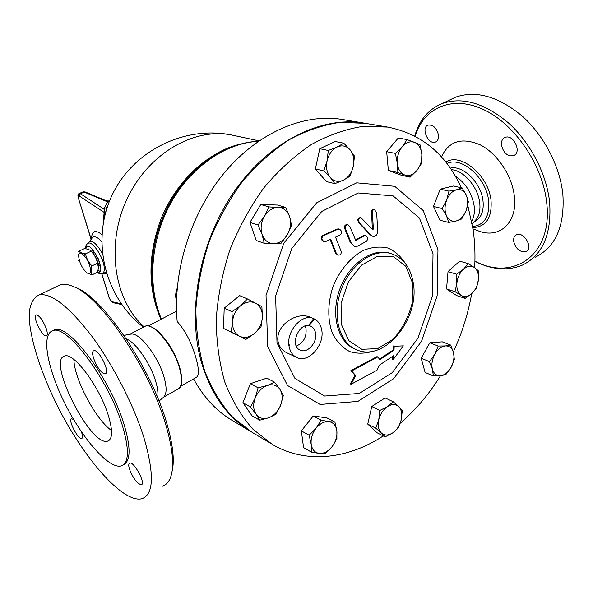 <?xml version="1.0" encoding="UTF-8"?>
<svg xmlns="http://www.w3.org/2000/svg" width="593" height="593" viewBox="0 0 593 593"><rect width="100%" height="100%" fill="white"/><g stroke="black" fill="none" stroke-linecap="round" stroke-linejoin="round"><path stroke-width="0.89" d="M56.935 286.471L60.553 284.751C64.051 283.795 68.284 284.381 73.265 286.515C100.284 296.048 149.747 368.364 165.914 425.159C173.223 450.465 174.572 468.359 169.969 478.833C168.101 482.858 165.432 485.363 161.971 486.356M172.074 471.361C174.72 460.502 172.926 444.394 166.707 423.046C150.956 367.586 102.693 297.078 76.134 287.679L74.503 287.019M143.995 437.893C154.514 474.444 153.765 494.74 141.749 498.772C122.558 503.301 83.339 457.603 57.365 405.768C42.689 376.199 32.452 346.394 29.769 324.178L29.65 309.835C31.11 302.185 34.261 297.212 39.116 294.929C51.109 292.645 68.499 306.166 91.292 335.475C112.766 364.213 133.729 404.93 143.995 437.893M46.224 328.529C47.603 332.836 47.64 335.282 46.321 335.86C42.348 337.424 31.881 315.558 36.306 314.913C39.546 315.639 42.852 320.176 46.224 328.529M81.404 431.793C82.79 435.736 82.894 437.96 81.723 438.479C78.12 439.932 67.558 419.318 71.612 418.74L73.665 419.57M129.541 469.36C128.414 465.713 128.488 463.63 129.771 463.111C134.07 461.302 146.212 484.103 141.297 484.77C137.198 483.695 133.284 478.558 129.541 469.36M103.056 373.13C97.037 369.654 89.536 351.301 93.939 350.737C98.779 348.78 110.698 373.027 105.265 373.753L103.056 373.13M138.436 358.572L148.013 376.533M126.272 338.885C135.552 342.079 150.733 363.902 155.811 381.714C157.79 388.482 158.398 393.811 157.634 397.703M52.532 330.798L54.615 329.841C68.365 323.163 110.001 378.075 123.818 423.669C130.912 447.374 130.801 461.065 123.485 464.749M122.114 424.632C129.467 449.286 129.118 463.066 121.068 465.972C108.816 469.07 82.761 439.154 65.215 404.122C47.477 369.15 40.761 333.985 52.94 330.679C66.624 324.03 108.245 379.016 122.114 424.632M108.096 414.707C112.878 430.385 112.714 439.205 107.6 441.155C90.581 447.1 46.395 359.44 64.733 356.037C73.539 352.057 99.305 386.302 108.096 414.707M111.528 430.518C95.666 419.496 74.132 378.786 73.895 359.506M130.897 333.992L132.232 334.007C141.193 334.311 158.62 357.683 164.039 377.163C166.833 387.177 166.774 393.782 163.853 396.962L159.013 401.105M415.152 136.249C423.38 108.445 451.058 94.954 482.472 109.082C513.849 122.936 542.736 164.439 546.687 202.591C553.128 255.427 512.908 281.564 474.926 261.135M474.919 261.305C491.953 269.867 507.771 271.127 522.374 265.101C542.706 255.123 551.794 234.153 549.629 202.176C546.561 173.742 530.29 142.483 508.364 122.855C484.614 103.1 462.614 96.637 442.363 103.471C428.502 109.142 419.303 120.001 414.766 136.049M441.488 156.967L441.652 156.545C448.997 140.986 461.873 137.102 480.271 144.877C497.067 153.365 511.848 175.291 514.279 195.66C518.023 222.679 499.365 239.187 478.529 230.959L477.639 230.633M510.425 155.863C502.434 154.906 498.016 139.785 505.095 137.465C513.382 133.61 522.3 152.609 513.605 155.574L510.425 155.863M513.649 241.307C513.338 238.082 514.287 235.918 516.496 234.798C523.945 230.988 533.87 248.66 525.954 251.654C519.972 252.462 515.873 249.016 513.649 241.307M438.405 134.737C438.835 138.495 437.856 140.941 435.47 142.068C428.339 145.292 420.556 127.539 428.05 125.116C433.009 124.53 436.463 127.74 438.405 134.737M449.487 100.091L455.765 97.104C476.194 90.173 498.268 96.437 521.988 115.909C543.877 135.271 559.992 166.218 562.876 194.482C564.825 226.267 555.545 247.214 535.034 257.325M467.744 205.171L473.11 229.639C474.852 242.011 475.378 254.701 474.674 267.725M471.694 293.617C468.122 313.771 461.999 333.214 453.311 351.945M440.488 375.74C429.11 394.123 415.708 409.941 400.29 423.187M383.256 435.937C347.891 459.108 306.01 464.2 272.476 444.498L253.041 429.339C241.492 416.375 232.122 400.727 224.925 382.411C219.21 362.805 216.319 341.65 216.252 318.945C217.913 295.788 222.471 272.713 229.936 249.735C238.964 227.319 250.283 206.675 263.892 187.811C278.525 170.399 294.343 155.981 311.34 144.544C328.641 135.048 345.897 128.985 363.101 126.361L387.792 127.087C421.579 133.929 446.069 154.143 461.25 187.729M271.112 443.683L252.092 432.312L232.782 417.324C221.308 404.559 211.968 389.216 204.77 371.285C199.026 352.116 196.061 331.472 195.883 309.353C197.402 286.797 201.783 264.352 209.018 242.018C217.809 220.233 228.861 200.197 242.189 181.895C256.539 165.002 272.083 151.015 288.813 139.941C305.869 130.742 322.903 124.893 339.93 122.388L365.266 123.314M450.287 168.145C462.718 164.839 481.005 182.644 482.976 200.56C484.058 211.064 481.294 218.061 474.674 221.537M451.918 169.717L452.437 169.791C464.334 171.214 477.862 187.247 479.663 202.391C480.508 209.114 479.529 214.592 476.728 218.817L472.184 223.85M455.224 175.958C465.409 182.822 471.694 192.666 474.081 205.482C474.904 211.79 474.103 217.016 471.687 221.174M92.071 274.826L97.593 272.187L98.445 267.806L97.511 263.255C96.592 258.689 94.457 254.694 91.114 251.269L85.533 253.856C86.452 258.437 88.594 262.447 91.952 265.886L91.945 265.894C90.773 269.481 90.818 272.454 92.071 274.826L86.771 272.839M92.226 250.713L91.077 251.232L90.151 250.179L84.903 248.408L86.029 247.889L84.925 248.408M91.27 251.195C93.968 253.982 96.073 257.666 97.586 262.232L98.431 266.68M90.418 250.424L91.233 251.158M89.765 265.923C87.03 256.554 78.684 248.897 78.602 255.546C79.084 261.928 81.715 267.613 86.489 272.595C90.395 275.093 91.485 272.869 89.765 265.923M79.366 250.958L78.217 251.506L79.366 250.958C80.181 252.462 82.227 253.419 85.503 253.819L84.391 254.39M78.587 256.161L79.343 250.98M79.24 260.127L78.469 260.446L79.232 260.09M97.511 263.255L91.952 265.886M86.007 247.874L78.232 251.484M92.174 252.158C95.406 255.702 97.415 259.853 98.186 264.604M334.926 422.097L336.876 430.963C336.075 425.596 333.459 422.498 329.011 421.645L334.926 422.097L327.017 417.932L313.237 415.967L321.102 420.17L329.011 421.645C324.423 421.215 320.116 423.409 316.091 428.213L321.102 420.17M311.184 444.239L309.153 435.255L316.091 428.213C312.289 433.283 310.65 438.627 311.184 444.239C312.074 449.65 314.772 452.711 319.271 453.423L311.325 452.096L311.184 444.239M336.898 438.746L332.036 446.714C335.734 441.726 337.35 436.478 336.876 430.963L336.898 438.746M332.036 446.714L325.238 453.652L319.271 453.423C323.874 453.712 328.129 451.473 332.036 446.714M283.328 395.442L280.593 405.367C282.839 399.171 282.616 393.826 279.918 389.334L283.328 395.442M267.31 385.465L274.566 382.159L279.918 389.334C276.901 385.131 272.698 383.841 267.31 385.465C261.913 387.533 257.896 391.684 255.249 397.933L258.088 387.807L267.31 385.465M275.967 414.27L268.792 417.746C274.092 415.597 278.028 411.468 280.593 405.367L275.967 414.27M256.057 414.181L250.55 407.035L255.249 397.933C252.959 404.285 253.226 409.696 256.057 414.181C259.2 418.31 263.448 419.496 268.792 417.746L259.667 420.207L256.057 414.181M261.024 326.713L254.427 333.488C259.282 329.159 261.943 323.711 262.41 317.136L261.024 326.713M255.672 303.231L261.884 306.663L262.41 317.136C262.506 310.606 260.26 305.973 255.672 303.231C250.846 300.91 245.843 301.726 240.676 305.691L247.459 298.939L255.672 303.231M245.873 339.426L239.52 336.231C244.42 338.395 249.386 337.484 254.427 333.488L245.873 339.426L223.517 328.411L224.198 308.167L231.93 311.659L240.676 305.691C235.673 310.05 232.953 315.602 232.508 322.34L231.93 311.659M239.52 336.231L231.203 332.095L232.508 322.34C232.478 328.989 234.821 333.622 239.52 336.231M281.015 243.338L273.655 243.634C279.155 243.412 283.706 240.454 287.308 234.761L281.015 243.338M289.673 216.838L291.608 225.577L287.308 234.761C290.622 228.846 291.415 222.872 289.673 216.838C287.583 211.004 283.81 207.876 278.354 207.454L285.722 207.424L289.673 216.838M264.241 243.271L262.113 234.502C264.345 240.35 268.192 243.397 273.655 243.634L264.241 243.271L256.213 240.506L249.964 222.397L260.772 204.503L268.896 206.905L278.354 207.454C272.81 207.52 268.169 210.448 264.441 216.245L268.896 206.905M262.113 234.502L258.007 224.999L264.441 216.245C261.031 222.301 260.253 228.394 262.113 234.502M334.86 183.645L330.397 177.566C334.141 181.525 338.514 182.377 343.525 180.124L334.86 183.645L326.409 181.569L315.38 168.953L323.815 170.917L327.077 160.933C325.802 167.671 326.906 173.208 330.397 177.566L323.815 170.917M353.317 166.388L350.063 176.151L343.525 180.124C348.447 177.463 351.708 172.889 353.317 166.388C354.607 159.813 353.569 154.328 350.196 149.918L354.495 156.144L353.317 166.388M337.098 147.027L343.762 143.195L350.196 149.918C346.564 145.841 342.198 144.877 337.098 147.027C332.065 149.636 328.722 154.269 327.077 160.933L328.285 150.474L337.098 147.027M397.028 172.326L397.28 163.112C397.985 169.235 400.445 173.193 404.671 174.987L397.028 172.326L388.348 170.45L386.68 151.697L395.405 153.402L402.313 146.671C398.592 151.371 396.917 156.849 397.28 163.112L395.405 153.402M416.886 170.525L410.126 177.166L404.671 174.987C409.007 176.343 413.076 174.861 416.886 170.525C420.504 165.907 422.157 160.525 421.845 154.38L421.497 163.475L416.886 170.525M414.663 142.409L420.052 144.818L421.845 154.38C421.223 148.332 418.836 144.336 414.663 142.409C410.341 140.897 406.227 142.32 402.313 146.671L407.065 139.585L414.663 142.409M442.193 208.558L446.648 200.086C444.557 205.875 444.513 211.108 446.507 215.8L442.193 208.558L433.49 206.438L440.221 189.167L448.983 191.131L456.647 189.753C452.34 191.005 449.005 194.452 446.648 200.086L448.983 191.131M456.276 220.959L448.679 222.449L446.507 215.8C448.76 220.188 452.022 221.908 456.276 220.959C460.524 219.618 463.8 216.186 466.091 210.663L461.702 218.958L456.276 220.959M466.32 195.164L468.359 201.865L466.091 210.663C468.144 205.015 468.218 199.848 466.32 195.164C464.156 190.724 460.931 188.922 456.647 189.753L462.117 187.922L466.32 195.164M456.588 274.211L463.496 269.229C459.723 272.854 457.507 277.546 456.855 283.306L456.588 274.211L448.034 271.572L459.671 261.142L468.277 263.663L474.304 267.465C470.975 265.36 467.373 265.953 463.496 269.229L468.277 263.663M461.154 295.396L455.053 291.704L456.855 283.306C456.506 289.006 457.937 293.031 461.154 295.396C464.534 297.375 468.122 296.715 471.917 293.409L465.142 298.368L461.154 295.396M478.432 279.548L476.594 287.82L471.917 293.409C475.601 289.814 477.773 285.189 478.432 279.548C478.825 273.944 477.447 269.919 474.304 267.465L478.195 270.608L478.432 279.548M438.175 346.045L445.439 345.927C441.333 346.453 437.797 349.218 434.832 354.229L438.175 346.045L429.836 342.791L442.252 341.835L450.621 345.037L453.489 352.598C452.148 348.032 449.472 345.808 445.439 345.927L450.621 345.037M432.423 369.239L429.451 361.626L434.832 354.229C432.082 359.425 431.281 364.428 432.423 369.239C433.854 373.805 436.581 375.969 440.621 375.725L433.372 375.962L432.423 369.239M451.073 367.386L445.803 374.65L440.621 375.725C444.706 375.095 448.189 372.315 451.073 367.386C453.756 362.293 454.564 357.364 453.489 352.598L454.327 359.314L451.073 367.386M309.153 435.255L301.355 430.889L303.557 447.596L311.325 452.096M301.355 430.889L313.237 415.967M259.667 420.207L252.025 415.804L242.922 402.721L250.55 407.035M242.922 402.721L250.387 383.686L258.088 387.807M250.387 383.686L266.783 378.141L274.566 382.159M223.517 328.411L231.203 332.095M224.198 308.167L239.624 295.611L247.459 298.939M249.964 222.397L258.007 224.999M260.772 204.503L277.517 205.045L285.722 207.424M315.38 168.953L319.783 148.71L335.178 141.519L343.762 143.195M319.783 148.71L328.285 150.474M386.68 151.697L398.266 138.021L407.065 139.585M388.348 170.45L401.417 175.269L410.126 177.166M440.221 189.167L453.326 186.009L462.117 187.922M433.49 206.438L440.006 220.218L448.679 222.449M455.053 291.704L446.544 288.932L456.632 295.566L465.142 298.368M429.451 361.626L421.171 358.231L425.114 372.463L433.372 375.962M446.544 288.932L448.034 271.572M421.171 358.231L429.836 342.791M393.218 401.743L398.763 406.687C395.687 403.929 391.943 403.885 387.533 406.546L393.218 401.743L385.102 397.925L371.774 406.516L379.839 410.445L387.533 406.546C383.182 409.578 380.261 413.996 378.764 419.807L379.839 410.445M381.41 433.046L375.747 428.176L378.764 419.807C377.585 425.611 378.467 430.029 381.41 433.046C384.568 435.699 388.326 435.662 392.662 432.934L385.079 436.871L381.41 433.046M402.299 410.652L401.253 419.837C402.439 414.151 401.609 409.763 398.763 406.687L402.299 410.652M401.253 419.837L398.251 428.05L392.662 432.934C396.925 429.888 399.786 425.522 401.253 419.837M375.747 428.176L367.742 424.099L377.066 432.757L385.079 436.871M367.742 424.099L371.774 406.516M251.084 431.711C227.475 417.65 210.834 394.219 201.175 361.433C186.713 309.62 199.878 240.373 234.843 190.679C269.837 140.926 321.591 115.983 363.657 123.04L342.05 119.423C304.231 113.204 258.8 132.002 224.969 172.059C191.235 212.138 172.57 270.771 177.166 321.48C185.713 331.213 192.036 343.614 196.127 358.698C199.315 370.099 199.122 376.466 195.564 377.808L180.62 386.236M351.175 242.9L354.621 246.421L357.601 246.147L366.4 241.321C368.216 239.179 368.001 237.296 365.74 235.68L364.376 235.844L355.718 240.387L349.974 226.689L348.069 224.858C345.756 224.866 344.926 226.215 345.571 228.92L351.175 242.9L350.374 242.656L344.763 228.683C344.118 225.977 344.948 224.628 347.253 224.621L347.668 224.784M355.348 240.083L363.576 235.606L365.74 235.68M354.621 246.421L350.374 242.656M323.415 235.762C321.221 237.889 321.45 239.809 324.112 241.529L325.839 241.455L330.746 239.298L336.313 253.33L338.077 255.101C340.53 255.22 341.531 253.893 341.071 251.128L335.534 237.118L340.212 234.924C342.25 232.76 341.976 230.833 339.389 229.157L337.825 229.269L323.415 235.762L322.614 235.51L337.017 229.024L338.996 229.076M337.676 254.931L335.527 253.07L330.153 239.557M323.704 241.366L323.311 241.277C320.65 239.557 320.413 237.637 322.614 235.51M359.647 223.02L370.833 235.021L372.849 236.34C375.858 236.644 377.474 234.806 377.697 230.818L376.666 212.82L374.554 209.7C373.093 209.603 372.374 210.53 372.389 212.479L373.368 229.009L372.767 229.699L361.115 217.824C358.483 218.298 357.987 220.033 359.647 223.02L358.832 222.79C357.179 219.81 357.668 218.076 360.299 217.601L361.115 217.824M372.849 236.34L370.032 234.784L358.832 222.79M372.36 229.365L371.566 212.257C371.544 210.315 372.271 209.388 373.731 209.485L374.554 209.7M351.627 370.973L355.763 375.606L351.071 384.257L376.992 370.232L379.535 365.021L393.626 355.681L393.241 359.536L403.351 345.852L394.204 346.29L394.019 350.293L379.861 359.625L377.785 356.949L351.627 370.973L350.856 370.625L377.007 356.615L377.785 356.949M393.241 359.536L392.447 359.202L392.751 356.304M351.071 384.257L350.293 383.886L354.992 375.25L350.856 370.625M355.763 375.606L354.992 375.25M403.351 345.852L394.204 346.29M394.019 350.293L393.241 349.974L393.426 345.971M379.438 359.076L393.241 349.974M405.664 263.937C401.068 256.517 395.116 251.202 387.807 247.993C379.95 246.243 371.737 247.066 363.175 250.476C350.515 257.392 339.552 270.467 333.014 286.641C327.529 303.208 327.418 320.287 332.584 333.755C336.913 341.902 342.635 347.854 349.759 351.612C357.409 353.895 365.384 353.702 373.694 351.019M433.023 253.789L432.334 296.292L417.946 338.21L392.269 372.634L359.314 393.448L324.653 396.035L294.966 378.453L277.005 342.798L275.634 295.937L291.808 248.437L321.777 211.427L358.276 192.97L393.092 195.883L419.414 217.987L433.023 253.789M296.559 357.379L286.997 352.865C282.461 350.693 279.555 347.216 278.28 342.428C274.218 326.684 296.085 310.658 310.524 317.322L313.564 318.582C317.655 320.376 320.302 323.845 321.51 328.989C325.513 344.192 308.686 363.791 296.73 357.46C293.009 355.652 290.548 352.353 289.347 347.565C285.114 332.488 301.755 312.808 313.564 318.582M315.439 332.495C317.937 341.857 307.582 353.947 300.228 350.107C288.821 345.704 299.621 320.806 310.606 326.135C313.089 327.24 314.698 329.36 315.439 332.495M296.337 346.09C303.572 342.784 306.789 336.891 305.981 328.418L305.143 326.002M193.6 378.92C203.718 397.443 216.719 411.357 232.612 420.667L250.083 431.111M342.917 119.564L342.05 119.423M104.746 215.311L107.97 205.111M143.387 327.203C104.657 297.204 90.803 240.506 111.818 195.72C132.58 150.815 184.808 124.967 232.612 135.211C194.793 126.872 148.346 153.172 127.05 198.966C105.524 244.65 114.056 300.236 144.062 326.825M95.517 253.5L97.23 257.844L96.274 258.251M93.642 253.826L92.174 249.127M104.791 215.118L104.146 212.376L103.093 223.984M107.237 206.861L104.828 214.851M107.148 207.053L103.782 209.003C104.917 210.678 105.043 211.805 104.146 212.376L79.121 195.912L80.322 193.666L85.147 191.947L106.488 200.871L107.592 201.872L103.782 209.003L80.322 193.666L79.299 193.481M109.312 201.531L107.592 201.872L84.102 192.036L83.013 191.88L79.418 193.437C77.965 193.792 77.587 195.208 78.261 197.669L78.254 197.632M157.716 331.109C167.567 340.271 174.935 352.479 179.835 367.719L181.465 375.569M446.974 163.579C461.139 155.833 486.201 177.492 488.602 200.538C489.774 216.46 484.451 225.125 472.636 226.526M472.806 227.608C486.097 226.911 492.175 217.801 491.026 200.286C488.462 175.091 460.376 152.112 445.847 162.134M161.452 319.086C147.212 285.848 150.533 239.831 170.754 203.221C191.013 166.611 225.911 142.906 258.37 141.319M242.085 143.817C187.143 154.165 140.207 232.226 153.661 294.78M289.043 345.978L289.918 345.274M309.316 325.587L314.038 319.264M364.376 235.844L363.576 235.606M356.089 240.358L355.392 240.143M345.571 228.92L344.763 228.683M336.313 253.33L335.527 253.07M337.825 229.269L337.017 229.024M370.833 235.021L370.032 234.784M373.368 229.009L372.56 228.772M372.389 212.479L371.566 212.257M412.439 282.831L412.231 302.941C408.666 316.988 402.291 329.078 393.115 339.218L377.652 348.654L361.841 349.284L348.795 340.664L341.294 324.215L341.071 303.179L348.321 281.979L361.478 265.16L377.682 256.213L393.515 256.762L405.849 266.346L412.439 282.831M391.239 253.641C373.664 248.059 350.263 264.456 341.138 289.903C331.798 315.276 339.255 342.776 356.356 349.67C384.82 362.872 420.674 317.692 413.069 281.86C410.274 267.184 402.995 257.777 391.239 253.641L389.771 253.189C372.204 247.607 348.817 263.974 339.715 289.377C330.39 314.705 337.854 342.168 354.948 349.062L356 349.514M437.96 249.66L423.276 210.626L394.701 186.306L356.704 182.829L316.692 202.799L283.765 243.256L266.035 295.344L267.688 346.653L287.546 385.509L320.116 404.456L357.935 401.402L393.722 378.638L421.549 341.249L437.145 295.796L437.96 249.66M92.293 237.689L92.879 237.193C95.021 236.036 97.941 237.511 101.655 241.618M101.885 234.591C95.414 229.498 91.967 230.773 91.537 238.408M100.617 267.043L97.941 263.092M102.285 253.315C96.422 243.197 91.885 239.579 88.683 242.478L88.379 243.093M87.897 246.562L88.142 249.104M98.186 269.889L99.876 271.52M106.562 273.929L102.915 273.343L106.073 272.298M121.15 303.727L111.654 301.637L112.796 302.6L121.765 304.587M91.1 238.875L78.261 197.669L91.003 238.994M98.208 258.615L99.016 261.246M111.654 301.637L109.327 298.42M109.527 298.657L101.826 273.655M78.446 197.817C78.031 196.157 78.254 195.52 79.121 195.912M85.859 248.549C89.18 236.659 108.311 274.893 97.63 272.061M96.978 272.483C99.416 273.729 101.136 274.092 102.137 273.573C103.849 273.062 104.531 270.957 104.175 267.25C103.375 257.065 92.441 240.743 88.172 243.263L87.69 243.545M227.771 148.376C199.641 159.45 173.793 186.521 160.599 220.077C147.664 256.057 147.783 289.139 160.97 319.338M313.475 318.878L308.664 325.312M289.354 344.867L288.947 345.2M151.845 279.259C149.51 242.329 164.758 201.109 190.523 174.624M143.951 326.906L145.455 326.128C153.683 322.392 173.89 347.083 179.62 368.535C182.755 380.484 181.962 387.459 177.248 389.453L163.779 397.065M150.792 326.758C160.206 329.73 175.076 350.737 179.79 368.09M163.334 336.972C170.777 346.104 176.24 356.319 179.709 367.623M76.134 287.679L73.265 286.515M39.116 294.929L60.553 284.751M141.297 484.77L141.816 484.451M105.265 373.753L105.799 373.471M52.94 330.679L54.615 329.841M107.6 441.155L109.438 440.102M124.219 335.853C124.812 335.045 127.48 334.422 132.232 334.007M442.363 103.471L455.765 97.104M435.47 142.068L436.122 141.742M525.954 251.654L526.895 251.084M513.605 155.574L514.546 155.069M364.399 123.166L387.792 127.087M472.999 228.905L478.529 230.959M441.548 157.026L441.652 156.545M452.437 169.791L451.303 169.65M86.489 272.595L86.986 273.025M78.602 255.546L78.58 255.057M161.081 319.279C146.338 285.819 149.48 239.772 169.702 203.125C189.96 166.5 225.214 142.631 258.474 141.245M348.069 224.858L347.253 224.621M338.077 255.101L337.291 254.842M324.112 241.529L323.311 241.277M339.389 229.157L338.581 228.92M176.492 300.807C175.217 296.641 175.446 292.475 177.181 288.309M85.31 248.2C85.392 246.043 86.341 244.398 88.172 243.263L92.575 237.452M97.23 257.844L99.55 262.173M106.488 200.871L109.535 200.983M112.67 302.578L109.342 298.472L101.699 273.684M83.072 191.865L85.11 191.932M232.619 135.211L259.052 140.852M193.392 171.718C165.076 198.818 148.317 243.997 152.104 283.091M148.346 325.905L176.544 311.229M130.267 334.022L145.455 326.128C146.886 325.157 149.881 325.965 154.447 328.552L158.301 331.635C161.244 334.445 164.528 338.381 168.16 343.443C173.349 351.508 177.255 359.751 179.872 368.171C182.474 379.965 182.199 386.71 179.042 388.4"/></g></svg>
